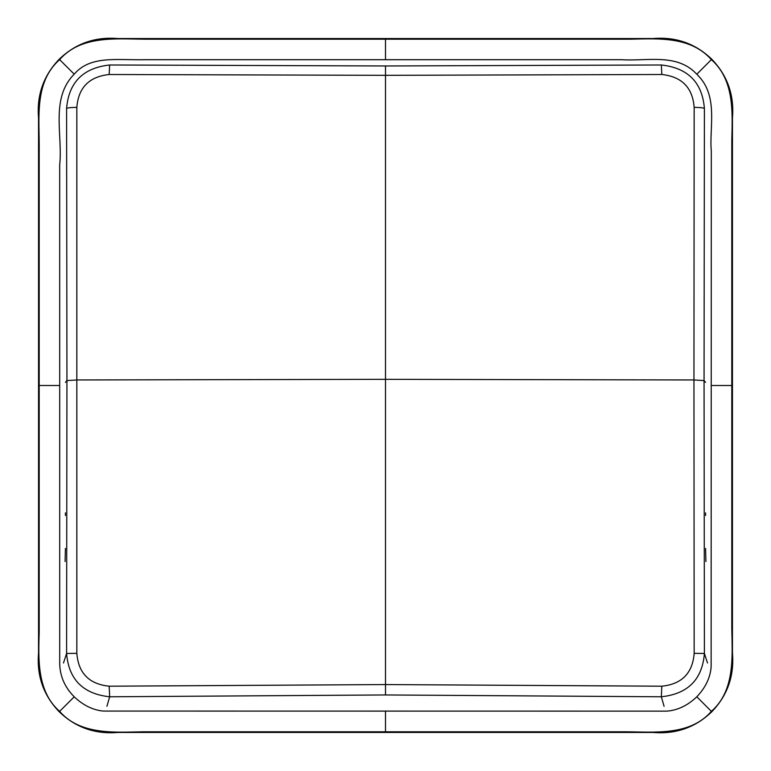<?xml version="1.0" encoding="UTF-8"?>
<svg xmlns="http://www.w3.org/2000/svg" width="771" height="771" viewBox="0 0 771 771"><rect width="100%" height="100%" fill="white"/><g stroke="black" fill="none" stroke-linecap="round" stroke-linejoin="round"><path stroke-width="1.16" d="M76.84 107.352C78.391 87.615 89.166 76.666 109.164 74.498L109.675 64.986C83.075 67.925 68.715 82.42 66.595 108.48C67.405 107.834 70.826 107.458 76.84 107.352L76.84 653.345C78.391 673.189 89.166 684.137 109.164 686.2L109.675 696.782L106.918 706.284M707.508 662.983L704.405 653.461L704.058 380.575L693.958 379.958L694.16 653.345L704.405 653.461C702.285 679.482 687.925 693.929 661.325 696.782L385.5 694.95L109.675 696.782C83.075 693.929 68.715 679.482 66.595 653.461L63.482 662.983M65.429 515.5L65.419 512.86M65.419 548.432L65.092 561.539M109.675 64.986L385.5 65.969L661.325 64.986C687.925 67.925 702.285 82.42 704.405 108.48C703.595 107.834 700.174 107.458 694.16 107.352C692.609 87.615 681.834 76.666 661.836 74.498L661.325 64.986M694.16 653.345C692.609 673.189 681.834 684.137 661.836 686.2L661.325 696.782L664.082 706.284M705.571 515.5L705.581 512.86M705.581 548.432L705.908 561.539M76.84 653.345L66.595 653.461L66.942 380.575L65.419 382.349M711.778 59.222C695.442 43.504 675.859 36.613 653.027 38.55L117.973 38.55C95.141 36.613 75.558 43.504 59.222 59.222C43.504 75.558 36.613 95.141 38.55 117.973L38.55 653.027C36.613 675.859 43.504 695.442 59.222 711.778C75.558 727.496 95.141 734.387 117.973 732.45L653.027 732.45C675.859 734.387 695.442 727.496 711.778 711.778C727.496 695.442 734.387 675.859 732.45 653.027L732.45 117.973C734.387 95.141 727.496 75.558 711.778 59.222L711.363 59.637C690.816 36.468 659.07 38.55 630.427 39.196L143.811 39.196C115.043 38.907 80.772 35.466 59.637 59.637C33.529 82.805 39.707 119.158 39.196 151.068L39.196 631.921C38.444 658.694 36.738 691.327 59.637 711.363C80.232 735.033 114.156 732.305 142.568 731.804L625.705 731.804C654.724 731.901 689.794 736.035 711.363 711.363C735.293 690.373 732.209 656.227 731.804 628.326L731.804 140.312C732.383 113.241 734.763 80.29 711.363 59.637L696.839 74.209L695.799 73.226C676.206 53.074 646.243 61.439 621.484 59.695L144.707 59.695C117.327 60.35 90.438 55.107 74.218 74.17C50.182 98.341 62.904 134.771 59.685 165.042L59.704 660.998C59.328 674.702 64.157 686.624 74.17 696.782L74.218 696.83C83.21 705.292 92.848 710.033 103.121 711.064L666.944 711.132C677.709 710.274 687.665 705.494 696.82 696.782C705.513 687.616 710.284 677.68 711.132 666.973L711.305 150.991C709.127 128.333 718.437 97.185 698.854 76.368L696.839 74.209M38.637 370.87C38.752 353.85 39.013 368.21 38.984 385.5C39.013 402.79 38.752 417.15 38.637 400.13M38.781 189.608L39.08 313.961L38.781 189.608M38.781 581.392L39.08 457.039L38.781 581.392M732.363 400.13C732.248 417.15 731.987 402.79 732.016 385.5L732.363 370.87M732.103 568.574L731.92 457.039L732.103 568.574M732.219 189.608L731.92 313.961L732.219 189.608M66.595 108.48L66.942 380.575L77.042 379.958L385.5 379.332L385.5 694.95M705.581 382.349L704.058 380.575L704.405 108.48M661.836 74.498L385.5 75.327L385.5 379.332L693.958 379.958L694.16 107.352M661.836 686.2L385.5 684.561L109.164 686.2M109.164 74.498L385.5 75.327L385.5 65.969M74.218 74.17L59.222 59.222M385.5 59.656L385.5 39.234M74.218 696.83L59.222 711.778M59.656 385.5L39.234 385.5M696.83 696.782L711.778 711.778M385.5 711.344L385.5 731.766M711.344 385.5L731.766 385.5"/></g></svg>
